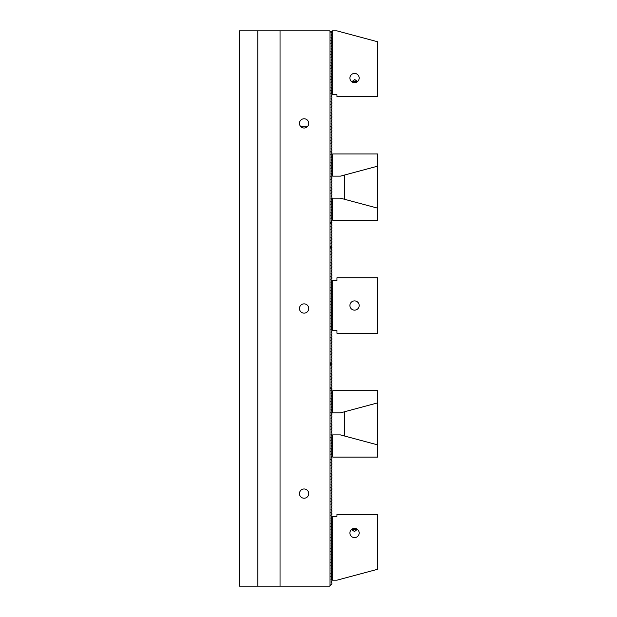 <?xml version="1.0" encoding="UTF-8"?>
<svg xmlns="http://www.w3.org/2000/svg" width="617" height="617" viewBox="0 0 617 617"><rect width="100%" height="100%" fill="white"/><g stroke="black" fill="none" stroke-linecap="round" stroke-linejoin="round"><path stroke-width="0.93" d="M280.041 30.85L257.829 30.85L257.829 586.15L280.041 586.15L280.041 30.85L329.555 30.85L331.406 32.701L331.406 31.776L332.332 30.85L336.921 30.85L377.681 41.771L377.681 96.561L336.959 96.561L336.959 94.709L332.702 94.709L332.702 30.85M331.406 578.746L330.943 579.209L331.869 580.134L331.869 581.06L330.943 581.985L331.869 582.911L331.869 583.836L330.018 585.687L330.018 31.313M331.406 575.969L330.943 576.432L331.869 577.882M331.406 573.193L330.943 573.656L331.869 575.106M331.406 570.417L330.943 570.879L331.869 572.329M331.406 567.64L330.943 568.103L331.869 569.553M331.406 564.863L330.943 565.326L331.869 566.776M331.406 562.087L330.943 562.55L331.869 564M331.406 559.311L330.943 559.773L331.869 561.223M331.406 556.534L330.943 556.997L331.869 558.447M331.406 553.758L330.943 554.22L331.869 555.67M331.406 550.981L330.943 551.444L331.869 552.894M331.406 548.204L330.943 548.667L331.869 550.117M331.406 545.428L330.943 545.891L331.869 547.341M331.406 542.652L330.943 543.114L331.869 544.564M331.406 539.875L330.943 540.338L331.869 541.788M331.406 537.098L330.943 537.561L331.869 539.011M331.406 534.322L330.943 534.785L331.869 536.235M331.406 531.546L330.943 532.008L331.869 533.458M331.406 528.769L330.943 529.232L331.869 530.682M331.406 525.992L330.943 526.455L331.869 527.905M331.406 523.216L330.943 523.679L331.869 525.129M331.406 520.439L330.943 520.902L331.869 522.352M331.406 517.663L330.943 518.126L331.869 519.576M331.406 328.861L330.943 329.324L331.869 330.249L331.869 331.175L330.943 332.1L331.869 333.026L331.869 333.951L330.943 334.877L331.869 335.802L331.869 336.728L330.943 337.653L331.869 338.579L331.869 339.504L330.943 340.43L331.869 341.355L331.869 342.281L330.943 343.206L331.869 344.132L331.869 345.057L330.943 345.983L331.869 346.908L331.869 347.834L330.943 348.759L331.869 349.685L331.869 350.61L330.943 351.536L331.869 352.461L331.869 353.387L330.943 354.312L331.869 355.238L331.869 356.163L330.943 357.089L331.869 358.014L331.869 358.94L330.943 359.865L331.869 360.791L331.869 361.716L330.943 362.642L331.869 363.567L331.869 364.493L330.943 365.418L331.869 366.344L331.869 367.269L330.943 368.195L331.869 369.12L331.869 370.046L330.943 370.971L331.869 371.897L331.869 372.822L330.943 373.748L331.869 374.673L331.869 375.599L330.943 376.524L331.869 377.45L331.869 378.375L330.943 379.301L331.869 380.226L331.869 381.152L330.943 382.077L331.869 383.003L331.869 383.928L330.943 384.854L331.869 385.779L331.869 386.705L330.943 387.63L331.869 388.556L331.869 389.481L330.943 390.407L331.869 391.332L331.869 392.258L330.943 393.183L331.869 394.109L331.869 395.034L330.943 395.96L331.869 396.885L331.869 397.811L330.943 398.736L331.869 399.662L331.869 400.587L330.943 401.513L331.869 402.438L331.869 403.364L330.943 404.289L331.869 405.215L331.869 406.14L330.943 407.066L331.869 407.991L331.869 408.917L330.943 409.842L331.869 410.768L331.869 411.693L330.943 412.619L331.869 413.544L331.869 414.47L330.943 415.395L331.869 416.321L331.869 417.246L330.943 418.172L331.869 419.097L331.869 420.023L330.943 420.948L331.869 421.874L331.869 422.799L330.943 423.725L331.869 424.65L331.869 425.576L330.943 426.501L331.869 427.427L331.869 428.352L330.943 429.278L331.869 430.203L331.869 431.129L330.943 432.054L331.869 432.98L331.869 433.905L330.943 434.831L331.869 435.756L331.869 436.682L330.943 437.607L331.869 438.533L331.869 439.458L330.943 440.384L331.869 441.309L331.869 442.235L330.943 443.16L331.869 444.086L331.869 445.011L330.943 445.937L331.869 446.862L331.869 447.788L330.943 448.713L331.869 449.639L331.869 450.564L330.943 451.49L331.869 452.415L331.869 453.341L330.943 454.266L331.869 455.192L331.869 456.117L330.943 457.043L331.869 457.968L331.869 458.894L330.943 459.819L331.869 460.745L331.869 461.67L330.943 462.596L331.869 463.521L331.869 464.447L330.943 465.372L331.869 466.298L331.869 467.223L330.943 468.149L331.869 469.074L331.869 470L330.943 470.925L331.869 471.851L331.869 472.776L330.943 473.702L331.869 474.627L331.869 475.553L330.943 476.478L331.869 477.404L331.869 478.329L330.943 479.255L331.869 480.18L331.869 481.106L330.943 482.031L331.869 482.957L331.869 483.882L330.943 484.808L331.869 485.733L331.869 486.659L330.943 487.584L331.869 488.51L331.869 489.435L330.943 490.361L331.869 491.286L331.869 492.212L330.943 493.137L331.869 494.063L331.869 494.988L330.943 495.914L331.869 496.839L331.869 497.765L330.943 498.69L331.869 499.616L331.869 500.541L330.943 501.467L331.869 502.392L331.869 503.318L330.943 504.243L331.869 505.169L331.869 506.094L330.943 507.02L331.869 507.945L331.869 508.871L330.943 509.796L331.869 510.722L331.869 511.647L330.943 512.573L331.869 513.498L331.869 514.424L330.943 515.349L331.869 516.799M331.406 326.084L330.943 326.547L331.869 328.198M331.406 323.308L330.943 323.771L331.869 325.421M331.406 320.531L330.943 320.994L331.869 322.645M331.406 317.755L330.943 318.218L331.869 319.868M331.406 314.978L330.943 315.441L331.869 317.092M331.406 312.202L330.943 312.665L331.869 314.315M331.406 309.425L330.943 309.888L331.869 311.539M331.406 306.649L330.943 307.112L331.869 308.762M331.406 303.873L330.943 304.335L331.869 305.986M331.406 301.096L330.943 301.559L331.869 303.209M331.406 298.32L330.943 298.782L331.869 300.433M331.406 295.543L330.943 296.006L331.869 297.656M331.406 292.767L330.943 293.229L331.869 294.88M331.406 289.99L330.943 290.453L331.869 292.103M331.406 287.213L330.943 287.676L331.869 289.327M331.406 284.437L330.943 284.9L331.869 286.55M331.406 281.661L330.943 282.123L331.869 283.774M331.869 94.247L331.869 95.172L330.943 96.098L331.869 97.023L331.869 97.949L330.943 98.874L331.869 99.8L331.869 100.725L330.943 101.651L331.869 102.576L331.869 103.502L330.943 104.427L331.869 105.353L331.869 106.278L330.943 107.204L331.869 108.129L331.869 109.055L330.943 109.98L331.869 110.906L331.869 111.831L330.943 112.757L331.869 113.682L331.869 114.608L330.943 115.533L331.869 116.459L331.869 117.384L330.943 118.31L331.869 119.235L331.869 120.161L330.943 121.086L331.869 122.012L331.869 122.937L330.943 123.863L331.869 124.788L331.869 125.714L330.943 126.639L331.869 127.565L331.869 128.49L330.943 129.416L331.869 130.341L331.869 131.267L330.943 132.192L331.869 133.118L331.869 134.043L330.943 134.969L331.869 135.894L331.869 136.82L330.943 137.745L331.869 138.671L331.869 139.596L330.943 140.522L331.869 141.447L331.869 142.373L330.943 143.298L331.869 144.224L331.869 145.149L330.943 146.075L331.869 147L331.869 147.926L330.943 148.851L331.869 149.777L331.869 150.702L330.943 151.628L331.869 152.553L331.869 153.479L330.943 154.404L331.869 155.33L331.869 156.255L330.943 157.181L331.869 158.106L331.869 159.032L330.943 159.957L331.869 160.883L331.869 161.808L330.943 162.734L331.869 163.659L331.869 164.585L330.943 165.51L331.869 166.436L331.869 167.361L330.943 168.287L331.869 169.212L331.869 170.138L330.943 171.063L331.869 171.989L331.869 172.914L330.943 173.84L331.869 174.765L331.869 175.691L330.943 176.616L331.869 177.542L331.869 178.467L330.943 179.393L331.869 180.318L331.869 181.244L330.943 182.169L331.869 183.095L331.869 184.02L330.943 184.946L331.869 185.871L331.869 186.797L330.943 187.722L331.869 188.648L331.869 189.573L330.943 190.499L331.869 191.424L331.869 192.35L330.943 193.275L331.869 194.201L331.869 195.126L330.943 196.052L331.869 196.977L331.869 197.903L330.943 198.828L331.869 199.754L331.869 200.679L330.943 201.605L331.869 202.53L331.869 203.456L330.943 204.381L331.869 205.307L331.869 206.232L330.943 207.158L331.869 208.083L331.869 209.009L330.943 209.934L331.869 210.86L331.869 211.785L330.943 212.711L331.869 213.636L331.869 214.562L330.943 215.487L331.869 216.413L331.869 217.338L330.943 218.264L331.869 219.189L331.869 220.115L330.943 221.04L331.869 221.966L331.869 222.891L330.943 223.817L331.869 224.742L331.869 225.668L330.943 226.593L331.869 227.519L331.869 228.444L330.943 229.37L331.869 230.295L331.869 231.221L330.943 232.146L331.869 233.072L331.869 233.997L330.943 234.923L331.869 235.848L331.869 236.774L330.943 237.699L331.869 238.625L331.869 239.55L330.943 240.476L331.869 241.401L331.869 242.327L330.943 243.252L331.869 244.178L331.869 245.103L330.943 246.029L331.869 246.954L331.869 247.88L330.943 248.805L331.869 249.731L331.869 250.656L330.943 251.582L331.869 252.507L331.869 253.433L330.943 254.358L331.869 255.284L331.869 256.209L330.943 257.135L331.869 258.06L331.869 258.986L330.943 259.911L331.869 260.837L331.869 261.762L330.943 262.688L331.869 263.613L331.869 264.539L330.943 265.464L331.869 266.39L331.869 267.315L330.943 268.241L331.869 269.166L331.869 270.092L330.943 271.017L331.869 271.943L331.869 272.868L330.943 273.794L331.869 274.719L331.869 275.645L330.943 276.57L331.869 277.496L331.869 278.421L330.943 279.347L331.869 280.997M330.943 93.321L331.406 93.784L331.406 92.859L330.943 93.321M331.869 91.47L331.869 92.396M330.943 90.545L331.406 91.007L331.406 90.082L330.943 90.545M331.869 88.694L331.869 89.619M330.943 87.768L331.406 88.231L331.406 87.305L330.943 87.768M331.869 85.917L331.869 86.843M330.943 84.992L331.406 85.454L331.406 84.529L330.943 84.992M331.869 83.141L331.869 84.066M330.943 82.215L331.406 82.678L331.406 81.752L330.943 82.215M331.869 80.364L331.869 81.29M330.943 79.439L331.406 79.901L331.406 78.976L330.943 79.439M331.869 77.588L331.869 78.513M330.943 76.662L331.406 77.125L331.406 76.2L330.943 76.662M331.869 74.811L331.869 75.737M330.943 73.886L331.406 74.349L331.406 73.423L330.943 73.886M331.869 72.035L331.869 72.96M330.943 71.109L331.406 71.572L331.406 70.646L330.943 71.109M331.869 69.258L331.869 70.184M330.943 68.333L331.406 68.796L331.406 67.87L330.943 68.333M331.869 66.482L331.869 67.407M330.943 65.556L331.406 66.019L331.406 65.094L330.943 65.556M331.869 63.705L331.869 64.631M330.943 62.78L331.406 63.242L331.406 62.317L330.943 62.78M331.869 60.929L331.869 61.854M330.943 60.003L331.406 60.466L331.406 59.541L330.943 60.003M331.869 58.152L331.869 59.078M330.943 57.227L331.406 57.689L331.406 56.764L330.943 57.227M331.869 55.376L331.869 56.301M330.943 54.45L331.406 54.913L331.406 53.987L330.943 54.45M331.869 52.599L331.869 53.525M330.943 51.674L331.406 52.136L331.406 51.211L330.943 51.674M331.869 49.823L331.869 50.748M330.943 48.897L331.406 49.36L331.406 48.434L330.943 48.897M331.869 47.046L331.869 47.972M330.943 46.121L331.406 46.584L331.406 45.658L330.943 46.121M331.869 44.27L331.869 45.195M330.943 43.344L331.406 43.807L331.406 42.882L330.943 43.344M331.869 41.493L331.869 42.419M330.943 40.568L331.406 41.031L331.406 40.105L330.943 40.568M331.869 38.717L331.869 39.642M330.943 37.791L331.406 38.254L331.406 37.328L330.943 37.791M331.869 35.94L331.869 36.866M330.943 35.015L331.406 35.477L331.406 34.552L330.943 35.015M331.869 33.164L331.869 34.089M257.829 30.85L239.319 30.85L239.319 586.15L257.829 586.15M304.104 498.228A4.627 4.627 0 0 0 308.731 493.6A4.627 4.627 0 0 0 304.104 488.972A4.627 4.627 0 0 0 299.476 493.6A4.627 4.627 0 0 0 304.104 498.228M304.104 313.127A4.627 4.627 0 0 0 308.731 308.5A4.627 4.627 0 0 0 304.104 303.873A4.627 4.627 0 0 0 299.476 308.5A4.627 4.627 0 0 0 304.104 313.127M304.104 128.028A4.627 4.627 0 0 0 308.731 123.4A4.627 4.627 0 0 0 304.104 118.772A4.627 4.627 0 0 0 299.476 123.4A4.627 4.627 0 0 0 304.104 128.028M280.041 586.15L329.555 586.15L330.018 585.687M351.767 81.752L354.806 79.578L357.575 81.552L351.767 81.752L354.544 82.678A4.627 4.627 0 0 1 350.533 75.737A4.627 4.627 0 0 1 358.554 75.737A4.627 4.627 0 0 1 354.544 82.678L357.32 81.752M331.406 34.552L332.332 33.627L331.406 32.701M331.406 37.328L332.332 36.403L331.406 35.477M331.406 40.105L332.332 39.179L331.406 38.254M331.406 42.882L332.332 41.956L331.406 41.031M331.406 45.658L332.332 44.733L331.406 43.807M331.406 48.434L332.332 47.509L331.406 46.584M331.406 51.211L332.332 50.285L331.406 49.36M331.406 53.987L332.332 53.062L331.406 52.136M331.406 56.764L332.332 55.839L331.406 54.913M331.406 59.541L332.332 58.615L331.406 57.689M331.406 62.317L332.332 61.391L331.406 60.466M331.406 65.094L332.332 64.168L331.406 63.242M331.406 67.87L332.332 66.944L331.406 66.019M331.406 70.646L332.332 69.721L331.406 68.796M331.406 73.423L332.332 72.498L331.406 71.572M331.406 76.2L332.332 75.274L331.406 74.349M331.406 78.976L332.332 78.05L331.406 77.125M331.406 81.752L332.332 80.827L331.406 79.901M331.406 84.529L332.332 83.603L331.406 82.678M331.406 87.305L332.332 86.38L331.406 85.454M331.406 90.082L332.332 89.156L331.406 88.231M331.406 92.859L332.332 91.933L331.406 91.007M332.702 94.709L331.406 93.784M331.406 579.27L331.406 578.345L332.332 577.419L331.406 576.494L331.406 575.568L332.332 574.643L331.406 573.717L331.406 572.792L332.332 571.866L331.406 570.941L331.406 570.015L332.332 569.09L331.406 568.164L331.406 567.239L332.332 566.313L331.406 565.388L331.406 564.462L332.332 563.537L331.406 562.611L331.406 561.686L332.332 560.76L331.406 559.835L331.406 558.909L332.332 557.984L331.406 557.058L331.406 556.133L332.332 555.207L331.406 554.282L331.406 553.356L332.332 552.431L331.406 551.505L331.406 550.58L332.332 549.654L331.406 548.729L331.406 547.803L332.332 546.878L331.406 545.952L331.406 545.027L332.332 544.101L331.406 543.176L331.406 542.25L332.332 541.325L331.406 540.399L331.406 539.474L332.332 538.548L331.406 537.623L331.406 536.697L332.332 535.772L331.406 534.846L331.406 533.921L332.332 532.995L331.406 532.07L331.406 531.144L332.332 530.219L331.406 529.293L331.406 528.368L332.332 527.442L331.406 526.517L331.406 525.591L332.332 524.666L331.406 523.74L331.406 522.815L332.332 521.889L331.406 520.964L331.406 520.038L332.332 519.113L331.406 518.187L331.406 517.262L332.332 516.336L336.959 516.336L336.959 514.485L377.681 514.485L377.681 569.275L336.921 580.196L332.332 580.196L331.406 579.27M357.32 529.293L354.544 531.584L351.513 529.502L357.32 529.293C355.461 528.098 353.61 528.098 351.767 529.293M354.544 537.623A4.627 4.627 0 0 1 350.533 530.682A4.627 4.627 0 0 1 358.554 530.682A4.627 4.627 0 0 1 354.544 537.623M332.702 516.336L332.702 580.196M332.609 198.165L340.376 198.165L377.681 208.16L377.681 220.377L332.794 220.377A1.851 1.851 0 0 0 332.609 219.575L332.609 198.165M332.609 201.867L331.206 201.867M330.943 222.228L330.943 223.817M330.943 246.029L330.943 248.142M331.229 218.549A1.851 1.851 0 0 1 332.609 219.575M307.806 126.176L300.402 126.176M332.609 154.751L332.609 176.154L340.376 176.154L377.681 166.158L377.681 153.941L332.794 153.941A1.851 1.851 0 0 1 331.869 155.546M332.609 172.451L331.869 172.451M330.943 126.176L330.943 126.639M330.943 151.628L330.943 152.09M344.548 175.035L344.548 199.283M377.018 207.983L377.681 207.983L377.681 166.335L377.018 166.335M332.609 434.892L340.376 434.892L377.681 444.888L377.681 457.104L332.794 457.104A1.851 1.851 0 0 0 332.609 456.302L332.609 434.892M332.609 438.594L331.869 438.594M330.943 458.955L330.943 459.819M331.869 455.508A1.851 1.851 0 0 1 332.609 456.302M332.609 391.479L332.609 412.881L340.376 412.881L377.681 402.886L377.681 390.669L332.794 390.669A1.851 1.851 0 0 1 331.83 392.296M332.609 409.179L331.607 409.179M330.943 362.904L330.943 365.418M330.943 387.63L330.943 388.818M344.548 411.763L344.548 436.011M377.018 444.71L377.681 444.71L377.681 403.063L377.018 403.063M331.869 327.735L332.332 327.735L331.406 326.809L331.406 325.884L332.332 324.958L331.406 324.033L331.406 323.107L332.332 322.182L331.406 321.256L331.406 320.331L332.332 319.405L331.406 318.48L331.406 317.554L332.332 316.629L331.406 315.703L331.406 314.778L332.332 313.852L331.406 312.927L331.406 312.001L332.332 311.076L331.406 310.15L331.406 309.225L332.332 308.299L331.406 307.374L331.406 306.448L332.332 305.523L331.406 304.597L331.406 303.672L332.332 302.746L331.406 301.821L331.406 300.895L332.332 299.97L331.406 299.044L331.406 298.119L332.332 297.193L331.406 296.268L331.406 295.342L332.332 294.417L331.406 293.491L331.406 292.566L332.332 291.64L331.406 290.715L331.406 289.789L332.332 288.864L331.406 287.938L331.406 287.013L332.332 286.087L331.406 285.162L331.406 284.236L332.332 283.311L331.869 283.311M332.332 283.311L331.406 282.385L331.406 281.46L332.702 280.534L332.702 330.511L331.406 329.586L331.406 328.66L332.332 327.735M332.702 280.534L336.959 280.534L336.959 277.758L377.681 277.758L377.681 333.288L336.959 333.288L336.959 330.511L332.702 330.511M349.916 305.523A4.627 4.627 0 0 1 356.857 301.52A4.627 4.627 0 0 1 356.857 309.533A4.627 4.627 0 0 1 349.916 305.523"/></g></svg>
